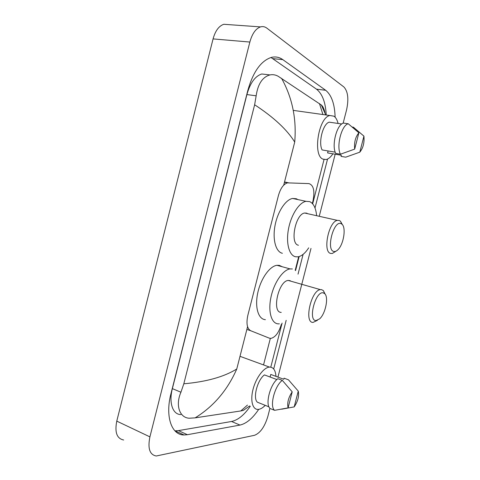 <?xml version="1.0" encoding="UTF-8"?>
<svg xmlns="http://www.w3.org/2000/svg" width="480" height="480" viewBox="0 0 480 480"><rect width="100%" height="100%" fill="white"/><g stroke="black" fill="none" stroke-linecap="round" stroke-linejoin="round"><path stroke-width="0.72" d="M312.336 203.472L312.972 200.988C314.952 190.938 313.614 185.142 308.946 183.606L287.514 182.862C283.56 184.044 280.524 188.28 278.418 195.57L247.842 315.318C246.108 323.49 247.062 328.626 250.704 330.732L269.352 338.172L270.894 338.4C275.382 337.296 278.862 332.61 281.34 324.342M295.2 270.294L298.692 256.686M269.94 408.306L267.888 416.292C264.75 426.72 260.292 433.056 254.526 435.294L156.276 455.994C149.706 454.812 147.582 448.434 149.91 436.866L249.852 42.048C252.174 33.678 255.72 28.632 260.496 26.898C262.782 26.244 264.924 26.676 266.922 28.182L343.878 86.958C347.988 91.404 348.882 99.042 346.572 109.878L343.146 123.204M123.672 439.998C116.874 438.636 114.57 432.348 116.772 421.128L213.072 38.904C215.316 30.81 218.904 25.938 223.83 24.282L228.924 24.648M335.184 154.212L319.32 216M310.998 248.418L277.95 377.106M335.124 117.222C334.704 104.058 331.554 95.076 325.668 90.282L282.798 59.622C279.24 57.09 275.358 56.37 271.158 57.462C260.826 60.978 253.032 72.012 247.788 90.564L170.994 393.528C164.958 416.406 171.54 435.162 184.056 434.976L187.404 434.706L239.976 425.07C246.378 423.618 252.63 418.374 258.72 409.35M273.696 368.982L286.182 320.328M298.032 274.14L303.108 254.358M315.006 207.972L327.558 159.054M326.232 115.008C325.584 102.402 322.35 93.798 316.518 89.184L271.008 57.504M174.912 430.842L178.434 430.614L231.564 421.482C237.972 420.114 244.212 415.032 250.29 406.248M267.828 74.676L261.738 73.992C255.114 76.134 250.17 82.998 246.9 94.578L172.368 388.626C168.618 402.816 172.794 414.678 180.888 414.552M183.822 383.79C206.352 381.816 223.998 376.884 236.766 369C227.448 390.192 213.57 406.482 195.132 417.864L189.216 418.218C179.868 417.852 175.074 405.588 180.93 392.22L183.822 383.79L254.634 104.772L256.158 95.802C257.892 83.982 262.5 77.022 269.976 74.916C272.736 74.34 275.46 74.784 278.148 76.254L321.486 105.102C323.004 106.518 324.192 109.146 325.05 112.992M249.612 405.972L243.354 410.364L240.804 410.946L247.452 405.09M195.132 417.864L240.804 410.946M281.538 78.282C292.284 97.584 296.682 118.848 294.72 142.068C287.058 129.66 273.696 117.234 254.634 104.772M322.914 114.54L319.458 103.548M265.236 405.348C262.986 407.658 260.82 408.99 258.738 409.344L258.078 409.41C252.474 409.752 250.062 400.242 253.17 388.836C256.206 377.442 263.898 367.374 269.484 367.098L269.568 367.092C273.378 367.146 275.508 370.242 275.958 376.368M276.876 379.554L264.438 374.904C257.328 379.968 252.6 398.436 257.436 402.228L268.974 406.842M288.084 407.886C287.016 402.894 288.39 397.548 292.212 391.854L288.084 407.886L274.614 410.322C269.304 406.62 274.668 385.734 282.312 380.364L277.866 378.708C270.174 384.03 264.84 404.832 270.204 408.552L274.614 410.322M292.212 391.854L282.312 380.364M270.102 377.022L270.768 374.436L283.776 379.272L284.058 378.18L288.462 379.812L298.26 391.11C299.256 396.042 297.9 401.304 294.198 406.896L298.26 391.11M294.198 406.896L281.676 409.188M332.88 153.816C330.768 157.044 328.548 158.952 326.214 159.528L322.902 159.12C312.546 155.328 318.54 117.258 329.94 115.524L333.912 116.178C335.82 117.486 337.212 119.916 338.088 123.462M341.76 123.996L329.226 122.166C322.974 123.69 318.168 142.458 322.104 149.94L335.208 152.16M354.684 149.118C354.036 142.398 355.434 136.968 358.878 132.81L354.684 149.118L340.422 154.224C336.144 146.292 341.598 125.052 348.246 123.768L343.506 123.084C336.804 124.35 331.38 145.506 335.718 153.42L340.422 154.224M358.878 132.81L348.246 123.768M359.796 152.178L363.93 136.128C364.518 142.716 363.144 148.062 359.796 152.178L345.708 157.176L341.058 156.372L341.34 155.268L327.594 152.91L328.092 150.954M352.248 127.026L353.418 127.194L363.93 136.128M323.148 292.842L324.738 293.676C328.866 297.234 325.494 313.77 319.638 318.858L316.008 320.574C307.722 320.814 315.402 290.946 323.148 292.842M317.358 320.37L313.044 322.41C303.816 322.89 311.058 290.292 320.376 289.626L321.486 289.608L323.376 290.61L325.104 294.096M290.238 280.686L288.246 280.44C278.424 280.878 271.506 312.618 281.232 312.396M279.36 323.832L278.298 323.862C271.422 323.67 267.87 311.568 270.984 297.126C274.008 282.684 282.93 269.796 290.094 268.914L292.368 268.956M265.398 319.662C258.378 319.398 254.658 307.368 257.712 293.088C260.676 278.808 269.664 266.106 276.972 265.302L279.288 265.362L282.252 266.754M340.98 223.602L341.946 224.184C346.332 227.502 343.644 244.41 337.956 249.72C336.486 251.19 335.1 251.772 333.804 251.46C325.896 250.164 333.612 220.164 340.98 223.602M335.73 251.37L332.298 253.476L330.798 253.44C322.44 252.372 328.572 221.406 337.41 220.386L339.282 220.488L340.428 221.19L342.366 224.622M307.692 213.696L306.672 213.156L304.692 213.024C295.368 213.852 289.59 244.008 298.452 245.238M308.694 247.836C305.28 253.134 301.71 256.128 297.978 256.83L295.5 256.752C289.152 255.444 285.822 243.15 288.48 229.074C291.066 215.004 299.082 202.536 305.982 201.324L309.636 201.612C313.53 203.37 315.846 207.96 316.59 215.388M282.378 253.29C275.892 251.94 272.394 239.73 274.98 225.81C277.506 211.89 285.57 199.602 292.608 198.45L296.334 198.756L297.894 199.584M246.87 329.43L250.704 330.732M284.526 181.974L288.504 182.784M270.33 338.4L263.544 364.89M294.72 142.068L283.71 185.166M247.566 326.694L236.766 369M249.852 42.048L213.072 38.904M149.91 436.866L116.772 421.128M316.518 89.184L325.668 90.282M231.564 421.482L239.976 425.07M178.434 430.614L187.404 434.706M272.916 58.656L282.798 59.622M172.368 388.626L180.93 392.22M246.9 94.578L256.158 95.802M284.46 182.244L287.514 182.862M260.496 26.898L223.83 24.282M175.056 430.848L184.056 434.976M261.738 73.992L269.976 74.916M270.78 367.164L282.09 323.076M295.548 270.588L299.148 256.56M312.666 203.844L324.03 159.54M321.312 104.946L325.74 114.936M269.484 367.098L240 356.322M329.94 115.524L293.256 110.382M324.738 293.676L323.376 290.61M290.094 268.914L276.972 265.302M320.376 289.626L288.246 280.44M341.946 224.184L340.428 221.19M305.982 201.324L292.608 198.45M337.41 220.386L304.692 213.024"/></g></svg>

